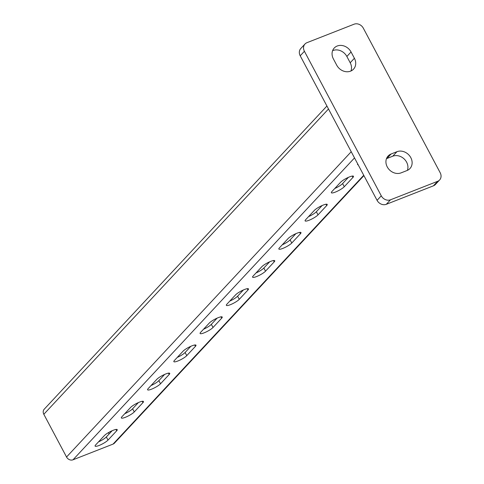<?xml version="1.0" encoding="UTF-8"?>
<svg xmlns="http://www.w3.org/2000/svg" width="484" height="484" viewBox="0 0 484 484"><rect width="100%" height="100%" fill="white"/><g stroke="black" fill="none" stroke-linecap="round" stroke-linejoin="round"><path stroke-width="0.73" d="M130.559 407.498A7.629 1.519 -28 0 1 137.801 402.845A7.629 1.519 -28 0 1 143.476 401.49A7.629 1.519 -28 0 1 142.931 402.646L134.268 411.932A7.629 1.519 -28 0 1 127.026 416.585A7.629 1.519 -28 0 1 121.345 417.94A7.629 1.519 -28 0 1 121.895 416.784L130.559 407.498M183.061 351.196A7.629 1.519 -28 0 1 190.303 346.544A7.629 1.519 -28 0 1 195.978 345.189A7.629 1.519 -28 0 1 195.433 346.344L186.77 355.631A7.629 1.519 -28 0 1 179.528 360.284A7.629 1.519 -28 0 1 173.847 361.639A7.629 1.519 -28 0 1 174.397 360.483L183.061 351.196M235.563 294.889A7.629 1.519 -28 0 1 242.805 290.237A7.629 1.519 -28 0 1 248.48 288.881A7.629 1.519 -28 0 1 247.935 290.037L239.271 299.33A7.629 1.519 -28 0 1 232.03 303.976A7.629 1.519 -28 0 1 226.349 305.331A7.629 1.519 -28 0 1 226.899 304.182L235.563 294.889M288.065 238.588A7.629 1.519 -28 0 1 295.307 233.935A7.629 1.519 -28 0 1 300.981 232.58A7.629 1.519 -28 0 1 300.437 233.736L291.773 243.022A7.629 1.519 -28 0 1 284.531 247.675A7.629 1.519 -28 0 1 278.851 249.03A7.629 1.519 -28 0 1 279.401 247.875L288.065 238.588M340.567 182.28A7.629 1.519 -28 0 1 347.808 177.628A7.629 1.519 -28 0 1 353.483 176.273A7.629 1.519 -28 0 1 352.939 177.428L344.275 186.721A7.629 1.519 -28 0 1 337.027 191.374A7.629 1.519 -28 0 1 331.352 192.729A7.629 1.519 -28 0 1 331.903 191.573L340.567 182.28M363.926 175.613L114.448 443.156A5.082 4.314 -137 0 1 113.068 444.088L73.005 459.8A5.082 4.314 -137 0 1 66.544 457.017L351.221 151.722M358.184 164.814A7.629 1.519 -28 0 1 357.603 164.572A7.629 1.519 -28 0 1 357.73 163.961M314.316 210.431A7.629 1.519 -28 0 1 321.558 205.785A7.629 1.519 -28 0 1 327.232 204.429A7.629 1.519 -28 0 1 326.688 205.579L318.024 214.872A7.629 1.519 -28 0 1 310.776 219.524A7.629 1.519 -28 0 1 305.101 220.879A7.629 1.519 -28 0 1 305.652 219.724L314.316 210.431M261.814 266.738A7.629 1.519 -28 0 1 269.056 262.086A7.629 1.519 -28 0 1 274.731 260.731A7.629 1.519 -28 0 1 274.186 261.886L265.522 271.173A7.629 1.519 -28 0 1 258.281 275.826A7.629 1.519 -28 0 1 252.6 277.181A7.629 1.519 -28 0 1 253.15 276.025L261.814 266.738M209.312 323.04A7.629 1.519 -28 0 1 216.554 318.387A7.629 1.519 -28 0 1 222.229 317.032A7.629 1.519 -28 0 1 221.684 318.188L213.02 327.48A7.629 1.519 -28 0 1 205.779 332.133A7.629 1.519 -28 0 1 200.098 333.488A7.629 1.519 -28 0 1 200.648 332.333L209.312 323.04M156.81 379.347A7.629 1.519 -28 0 1 164.052 374.695A7.629 1.519 -28 0 1 169.727 373.339A7.629 1.519 -28 0 1 169.182 374.495L160.519 383.782A7.629 1.519 -28 0 1 153.277 388.434A7.629 1.519 -28 0 1 147.596 389.789A7.629 1.519 -28 0 1 148.146 388.634L156.81 379.347M104.308 435.648A7.629 1.519 -28 0 1 111.55 430.996A7.629 1.519 -28 0 1 117.231 429.641A7.629 1.519 -28 0 1 116.68 430.796L108.017 440.089A7.629 1.519 -28 0 1 100.775 444.742A7.629 1.519 -28 0 1 95.1 446.097A7.629 1.519 -28 0 1 95.644 444.941L104.308 435.648M138.394 402.579L132.598 408.792A7.629 1.519 -28 0 1 124.763 413.711M190.89 346.278L185.1 352.491A7.629 1.519 -28 0 1 177.265 357.41M243.392 289.97L237.602 296.184A7.629 1.519 -28 0 1 229.767 301.102M295.893 233.669L290.104 239.882A7.629 1.519 -28 0 1 282.269 244.801M348.395 177.362L342.599 183.575A7.629 1.519 -28 0 1 334.771 188.494M322.144 205.512L316.354 211.732A7.629 1.519 -28 0 1 308.52 216.65M269.642 261.82L263.853 268.033A7.629 1.519 -28 0 1 256.018 272.952M217.141 318.121L211.351 324.334A7.629 1.519 -28 0 1 203.516 329.253M164.645 374.428L158.849 380.642A7.629 1.519 -28 0 1 151.014 385.56M112.143 430.73L106.347 436.943A7.629 1.519 -28 0 1 98.512 441.862M326.924 106.026L44.225 409.198A5.082 4.314 -137 0 0 43.82 414.28L66.544 457.017M108.41 432.648L109.112 433.979M350.973 70.979A10.896 9.238 43 0 0 350.198 62.763L346.859 56.477A10.896 9.238 43 0 0 332.605 50.687M304.987 44.014L300.788 48.521A7.266 6.159 43 0 0 300.207 55.781L377.066 200.334A7.266 6.159 43 0 0 386.299 204.308L433.428 185.826A7.266 6.159 43 0 0 435.4 184.495L439.599 179.987A7.266 6.159 43 0 0 440.18 172.721L363.321 28.175A7.266 6.159 43 0 0 354.088 24.2L306.959 42.683A7.266 6.159 43 0 0 304.987 44.014A7.266 6.159 43 0 0 304.412 51.28L381.271 195.826A7.266 6.159 43 0 0 390.503 199.801L437.627 181.319A7.266 6.159 43 0 0 439.599 179.987M407.389 170.38A10.896 9.238 43 0 0 404.255 159.042A10.896 9.238 43 0 0 392.76 156.199L386.867 158.51A10.896 9.238 43 0 0 386.468 158.679M396.959 151.698L391.072 154.009A10.896 9.238 43 0 0 388.114 156.005A10.896 9.238 43 0 0 388.368 168.644A10.896 9.238 43 0 0 401.097 172.861L406.983 170.549A10.896 9.238 43 0 0 409.942 168.553A10.896 9.238 43 0 0 409.688 155.915A10.896 9.238 43 0 0 396.959 151.698L392.76 156.199M354.397 58.255L351.057 51.976A10.896 9.238 43 0 0 334.25 48.007A10.896 9.238 43 0 0 333.385 58.903L336.725 65.189A10.896 9.238 43 0 0 353.532 69.151A10.896 9.238 43 0 0 354.397 58.255L350.198 62.763M73.005 459.8L354.512 157.911M113.068 444.088L363.738 175.262M43.82 414.28L328.497 108.985M352.219 176.085L352.939 177.428M342.599 183.575L344.275 186.721M325.968 204.236L326.688 205.579M316.354 211.732L318.024 214.872M299.717 232.387L300.437 233.736M290.104 239.882L291.773 243.022M273.466 260.543L274.186 261.886M263.853 268.033L265.522 271.173M247.215 288.694L247.935 290.037M237.602 296.184L239.271 299.33M220.964 316.845L221.684 318.188M211.351 324.334L213.02 327.48M194.719 344.995L195.433 346.344M185.1 352.491L186.77 355.631M168.468 373.146L169.182 374.495M158.849 380.642L160.519 383.782M142.217 401.303L142.931 402.646M132.598 408.792L134.268 411.932M115.966 429.453L116.68 430.796M106.347 436.943L108.017 440.089M304.412 51.28L300.207 55.781M381.271 195.826L377.066 200.334M390.503 199.801L386.299 204.308M437.627 181.319L433.428 185.826M391.072 154.009L386.867 158.51M351.057 51.976L346.859 56.477"/></g></svg>
